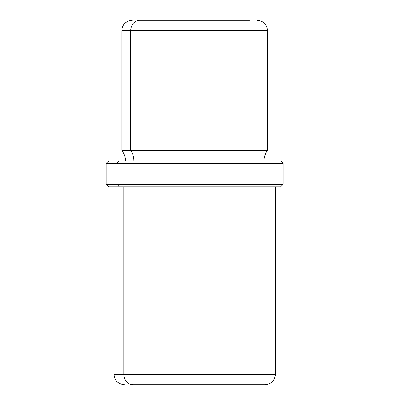 <?xml version="1.0" encoding="UTF-8"?>
<svg xmlns="http://www.w3.org/2000/svg" width="405" height="405" viewBox="0 0 405 405"><rect width="100%" height="100%" fill="white"/><g stroke="black" fill="none" stroke-linecap="round" stroke-linejoin="round"><path stroke-width="0.61" d="M139.852 20.25L145.223 20.25L139.852 20.25A10.414 9.138 90 0 0 130.714 30.664L121.789 30.664L130.714 30.664A10.414 9.138 -90 0 1 139.852 20.25L249.526 20.25L139.852 20.25M244.159 20.25L249.526 20.25L244.159 20.25M298.834 160.841L263.944 160.841C263.979 156.958 265.194 153.49 267.589 150.427L130.714 150.427L267.589 150.427L267.589 30.664L130.714 30.664L130.714 150.427L121.789 150.427L130.714 150.427L130.714 30.664L267.589 30.664C266.971 24.34 263.503 20.868 257.175 20.25M130.714 150.427A16.701 14.656 -90 0 1 133.913 160.841A16.701 14.656 90 0 0 130.714 150.427M270.089 160.841L119.288 160.841L280.609 160.841L283.211 163.448L117.004 163.448L119.288 160.841L117.004 163.448L106.166 163.448L283.211 163.448L283.211 184.275L117.004 184.275L117.004 163.448L117.004 184.275L106.166 184.275L283.211 184.275L280.609 186.877L119.288 186.877L117.004 184.275L119.288 186.877L108.773 186.877L106.166 184.275L106.166 163.448L108.773 160.841L119.288 160.841M119.288 186.877L280.351 186.877L275.4 186.877L275.4 374.336L123.859 374.336L123.859 186.877L123.859 374.336L275.4 374.336C274.782 380.659 271.309 384.132 264.986 384.75L132.997 384.75A10.414 9.138 -90 0 1 123.859 374.336A10.414 9.138 90 0 0 132.997 384.75L256.38 384.75M113.977 186.877L113.977 374.336L123.859 374.336L113.977 374.336C114.595 380.659 118.068 384.132 124.391 384.75M125.434 160.841C125.398 156.958 124.183 153.49 121.789 150.427L121.789 30.664C122.406 24.34 125.879 20.868 132.202 20.25"/></g></svg>

